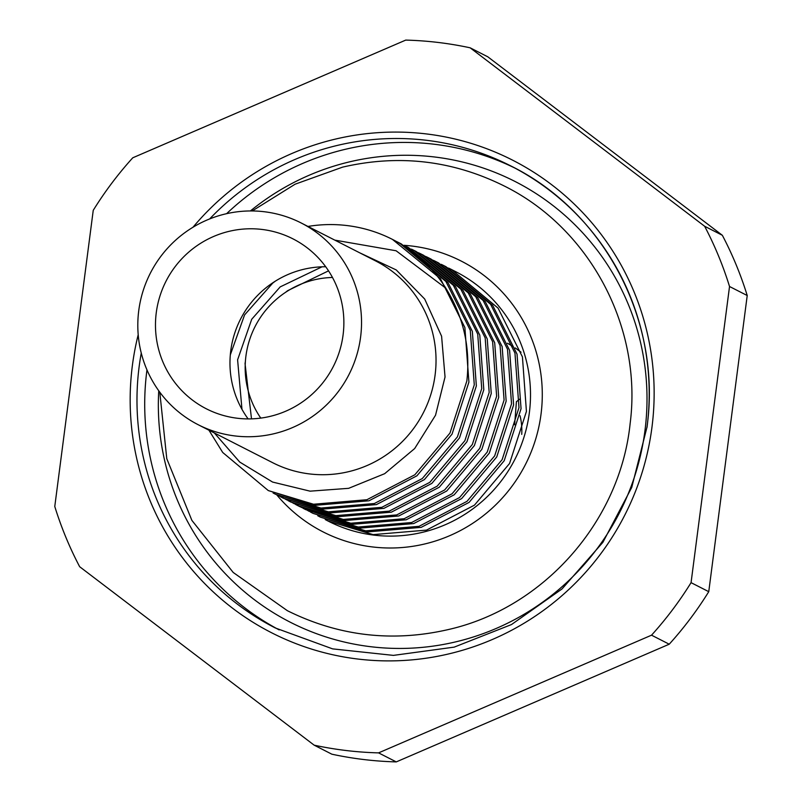 <?xml version="1.0" encoding="UTF-8"?>
<svg xmlns="http://www.w3.org/2000/svg" width="802" height="802" viewBox="0 0 802 802"><rect width="100%" height="100%" fill="white"/><g stroke="black" fill="none" stroke-linecap="round" stroke-linejoin="round"><path stroke-width="1.2" d="M332.479 277.472A89.413 88.03 -63 0 0 245.923 356.088A89.413 88.03 -63 0 0 260.78 418.103M93.243 210.325A357.642 352.098 117 0 1 132.771 157.793L405.732 40.1A357.642 352.098 117 0 1 470.142 47.809L704.647 226.264A357.642 352.098 117 0 1 729.529 286.504L691.063 582.653A357.642 352.098 117 0 1 651.535 635.184L378.574 752.877A357.642 352.098 117 0 1 314.163 745.168L79.659 566.713A357.642 352.098 117 0 1 54.777 506.473L93.243 210.325M378.574 752.877L396.268 761.9L669.229 644.207L651.535 635.184M669.229 644.207A357.642 352.098 -63 0 0 708.757 591.676L747.223 295.527L729.529 286.504M691.063 582.653L708.757 591.676M747.223 295.527A357.642 352.098 -63 0 0 722.341 235.287L487.837 56.832L470.142 47.809M704.647 226.264L722.341 235.287M396.268 761.9A357.642 352.098 -63 0 1 331.858 754.191L314.163 745.168M519.756 399.095L516.408 401.692L514.633 424.779M327.898 520.959L328.529 521.28A140.079 137.904 -63 0 0 529.33 412.91A140.079 137.904 -63 0 0 455.777 271.698L451.426 269.482L498.062 308.098L522.423 356.88L526.433 411.436L509.561 463.486L474.453 505.15L426.504 530.112L373.11 534.623L327.898 520.959L325.231 519.566M453.601 270.615A140.079 137.904 -63 0 0 450.894 269.322M449.832 268.84A140.079 137.904 -63 0 0 447.075 267.637M448.729 268.139L451.426 269.472M320.449 517.16L367.727 531.886L421.13 527.375L469.07 502.403L504.187 460.749L521.059 408.689L517.039 354.143L492.679 305.361L446.052 266.735L443.977 265.683L490.603 304.299L514.964 353.08L518.984 407.637L502.112 459.686L467.005 501.35L419.055 526.323L365.652 530.824L320.449 517.17L317.772 515.766M445.01 266.214L442.303 264.891M441.28 264.339L443.977 265.683M313.001 513.37L360.278 528.087L413.682 523.576L461.621 498.613L496.739 456.95L513.611 404.9L509.591 350.344L485.23 301.562L438.604 262.936L436.529 261.883L483.155 300.499L507.516 349.291L511.536 403.837L494.664 455.887L459.556 497.551L411.606 522.523L358.203 527.024L313.001 513.37L310.324 511.967M437.561 262.414L434.844 261.091M433.792 260.6L431.035 259.367M433.822 260.54L436.529 261.883M305.552 509.571L352.83 524.287L406.233 519.776L454.173 494.814L489.29 453.15L506.162 401.1L502.142 346.544L477.781 297.763L431.155 259.136L429.08 258.084L475.706 296.71L500.067 345.492L504.087 400.038L487.215 452.087L452.097 493.751L404.158 518.724L350.755 523.225L305.552 509.571L302.875 508.167M430.113 258.615L427.396 257.292M426.343 256.8L423.586 255.567M426.373 256.74L429.08 258.084M300.179 506.824L345.381 520.488L398.784 515.977L446.724 491.014L481.842 449.351L498.704 397.301L494.694 342.745L470.333 293.963L423.697 255.337L421.631 254.284L468.258 292.91L492.618 341.692L496.638 396.238L479.766 448.288L444.649 489.952L396.709 514.924L343.306 519.425L298.103 505.771L295.427 504.368M422.664 254.815L419.947 253.502M418.895 253.001L416.138 251.768M418.925 252.941L421.631 254.284M290.645 501.972L337.933 516.688L391.336 512.177L439.275 487.215L474.393 445.551L491.255 393.501L487.245 338.945L462.884 290.164L416.248 251.537L414.183 250.485L460.809 289.111L485.17 337.893L489.18 392.439L472.318 444.498L437.2 486.152L389.261 511.125L335.858 515.636L290.655 501.972L287.978 500.568M415.215 251.016L412.499 249.703M411.476 249.141L414.173 250.485M283.196 498.172L330.484 512.889L383.877 508.378L431.827 483.416L466.934 441.752L483.806 389.702L479.786 335.146L455.436 286.364L408.799 247.748L406.724 246.685L453.361 285.312L477.721 334.093L481.731 388.639L464.869 440.699L429.752 482.363L381.812 507.325L328.409 511.836L283.206 498.172L280.53 496.769M407.767 247.216L405.05 245.903M404.028 245.342L406.724 246.685M275.748 494.373L323.026 509.09L376.429 504.588L424.378 479.616L459.486 437.952L476.358 385.902L472.338 331.346L447.977 282.565L401.351 243.948L399.276 242.886L445.912 281.512L470.273 330.294L474.283 384.85L457.411 436.9L422.303 478.563L374.354 503.526L320.96 508.037L275.748 494.373L273.081 492.969M400.308 243.417L397.602 242.104M396.579 241.542L399.276 242.886M309.301 511.405L306.675 509.922M305.672 509.33L303.086 507.766M301.853 507.606L299.226 506.122M298.224 505.531L295.637 503.967M294.404 503.806L291.778 502.323M290.765 501.731L288.179 500.167M286.956 500.017L284.329 498.523M283.317 497.942L280.73 496.368M279.507 496.217L276.87 494.724M445.852 288.229C463.576 316.92 470.573 347.868 466.834 381.05L449.962 433.1L414.855 474.764L366.905 499.726L313.502 504.237L268.299 490.573L315.577 505.29L368.98 500.789L416.92 475.817L452.037 434.153L468.909 382.103L464.889 327.557L440.529 278.765L392.459 239.407A140.079 137.904 117 0 1 445.852 288.229L396.088 250.765L334.805 240.129M268.299 490.573L222.715 452.478L208.921 430.193M359.507 252.72L396.258 269.953L424.709 299.046L441.591 336.218L445.04 376.99L435.536 415.215L414.664 448.559L384.659 473.691L348.649 488.328L310.083 491.165L272.6 482.062L239.738 462.062L214.355 432.96M276.77 494.894A151.999 149.643 -63 0 0 323.116 531.906A151.999 149.643 -63 0 0 541.009 414.313A151.999 149.643 -63 0 0 461.2 261.071A151.999 149.643 -63 0 0 403.947 245.302M230.324 354.845L244.57 314.935L272.73 283.096L275.206 281.241M241.963 409.301L237.603 359.817L251.708 319.266L280.189 286.895L322.023 266.815M251.507 418.865L245.051 363.617L245.402 361.311M285.552 292.329L287.637 290.695L328.539 270.845M307.968 226.445A140.079 137.904 117 0 1 392.459 239.407M521.721 434.383A61.995 61.032 -63 0 0 520.027 415.737M301.111 222.946L375.617 260.931A113.252 111.498 117 0 1 435.947 364.87A113.252 111.498 117 0 1 272.73 462.724L198.224 424.739A113.252 111.498 117 0 1 137.894 320.8A113.252 111.498 117 0 1 301.111 222.946A113.252 111.498 117 0 1 361.451 326.885A113.252 111.498 117 0 1 198.224 424.739M248.129 418.915A95.368 93.894 117 0 1 230.044 359.266A95.368 93.894 117 0 1 325.712 266.755M343.797 326.404A95.368 93.894 117 0 1 206.355 408.809A95.368 93.894 117 0 1 155.548 321.281A95.368 93.894 117 0 1 292.991 238.876A95.368 93.894 117 0 1 343.797 326.404M507.435 343.236A99.839 98.295 117 0 1 512.989 346.504L507.435 343.236M515.185 347.938A99.839 98.295 117 0 1 521.049 352.208L515.185 347.938M647.013 427.366A259.297 255.277 -63 0 0 510.864 165.964A259.297 255.277 -63 0 0 209.653 218.936M141.262 353.07A259.297 255.277 -63 0 0 139.157 366.564A259.297 255.277 -63 0 0 275.307 627.966L332.63 648.878L393.421 655.384L454.203 647.124L511.496 624.547L562.032 588.939L602.893 542.332L631.755 487.405L646.943 427.296C662.081 321.903 604.919 212.269 510.864 165.964M193.001 227.237A265.251 261.141 117 0 1 498.724 153.603A265.251 261.141 117 0 1 651.916 427.586A265.251 261.141 117 0 1 358.053 659.064A265.251 261.141 117 0 1 132.39 365.391A265.251 261.141 117 0 1 138.205 334.725M146.966 369.882A259.297 255.277 -63 0 0 146.886 370.504A259.297 255.277 -63 0 0 279.186 629.901M158.746 390.764A247.367 243.537 -63 0 0 379.727 647.625A247.367 243.537 -63 0 0 644.928 430.854A247.367 243.537 -63 0 0 522.874 185.653A247.367 243.537 -63 0 0 250.424 210.946M514.714 167.969A259.297 255.277 -63 0 0 226.615 213.673M300.169 506.824L298.103 505.771M159.788 392.198L166.776 458.674L191.889 520.388L233.192 572.448L287.387 610.703C338.815 636.217 392.619 642.472 448.799 629.45C544.027 607.695 620.167 521.15 630.141 423.496C642.572 327.587 589.941 228.239 503.997 185.884C452.569 160.37 398.764 154.124 342.594 167.137L295.106 184.199L252.199 210.956"/></g></svg>
